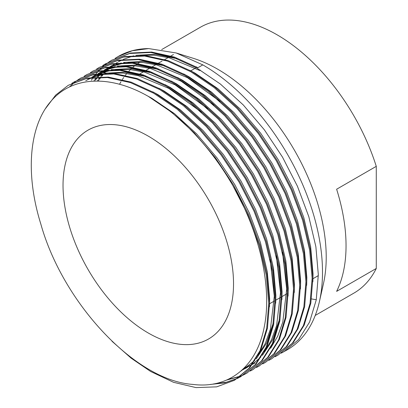 <?xml version="1.0" encoding="UTF-8"?>
<svg xmlns="http://www.w3.org/2000/svg" width="408" height="408" viewBox="0 0 408 408"><rect width="100%" height="100%" fill="white"/><g stroke="black" fill="none" stroke-linecap="round" stroke-linejoin="round"><path stroke-width="0.61" d="M319.444 301.471A169.279 97.731 60 0 0 202.802 64.887L176.134 52.963L193.305 58.313A153.505 88.628 60 0 1 217.668 69.181A153.505 88.628 60 0 1 323.447 283.723L319.444 301.471A169.279 97.731 60 0 1 287.441 349.702L281.275 353.155M148.282 333.02A120.564 69.605 60 0 1 69.518 226.777A120.564 69.605 60 0 1 88.001 130.167A120.564 69.605 60 0 1 148.282 136.139A120.564 69.605 60 0 1 227.042 242.383A120.564 69.605 60 0 1 208.559 338.987A120.564 69.605 60 0 1 148.282 333.02M161.701 49.577L200.394 27.239A153.505 88.628 60 0 1 277.149 34.843A153.505 88.628 60 0 1 376.273 166.347L336.625 189.236A153.505 88.628 60 0 1 336.625 291.368L376.273 268.474A153.505 88.628 60 0 1 353.899 293.117L315.226 315.445M316.292 299.681A153.505 88.628 60 0 1 311.503 298.906M108.992 61.899L111.659 60.262L129.795 53.474L150.878 52.494L173.757 57.559L197.069 68.197L220.386 84.043L243.265 104.938L264.348 129.8L282.484 157.095L297.432 186.232L308.815 216.694L315.874 246.723L318.317 274.625L316.246 299.916L309.59 322.029L298.605 339.573L284.029 351.665M202.802 64.887L197.844 67.748L174.532 57.11L151.654 52.045L130.57 53.025L111.659 60.262M232.917 185.711C260.115 233.269 272.279 287.849 264.231 327.048C256.703 366.619 228.975 389.094 192.805 384.402C135.981 380.771 63.113 303.858 40.795 223.931C25.158 173.874 29.05 126.506 50.623 101.638C71.747 76.158 109.92 74.404 148.282 96.364A169.279 97.731 60 0 1 232.917 185.711L247.865 214.848L259.253 245.31L266.307 275.339L268.75 303.236L266.684 328.532L260.029 350.645L249.038 368.184L234.462 380.287L216.704 386.855L196.019 387.6L173.543 382.306L150.603 371.453L131.218 358.224L112.016 341.287M148.282 96.364L171.595 112.21L194.473 133.105L215.557 157.967L233.692 185.263L248.64 214.404L260.029 244.861L267.082 274.89L269.525 302.792L267.459 328.083L260.804 350.202L249.813 367.741L234.467 380.281M45.431 108.666L55.697 95.079L68.289 85.297L86.425 78.509L107.508 77.535L130.387 82.594L153.704 93.233L177.016 109.084L199.894 129.979L220.978 154.841L239.114 182.136L254.062 211.273L265.45 241.73L272.503 271.764L274.946 299.661L272.881 324.957L266.225 347.07L255.235 364.609L240.664 376.706L237.91 378.196M237.507 378.395L224.65 382.913L210.242 384.453M68.289 85.297L87.2 78.061L108.283 77.087L131.162 82.146L154.474 92.789L177.791 108.635L200.67 129.53L221.753 154.392L239.889 181.688L254.837 210.824L266.225 241.286L273.278 271.315L275.721 299.212L273.656 324.508L267 346.621L256.01 364.16L240.664 376.706M241.052 376.482L238.282 377.946M237.879 378.145L226.338 382.255L213.517 383.964M71.818 83.359L74.486 81.722L92.621 74.934L113.704 73.955L136.583 79.019L159.895 89.658L183.212 105.504L206.091 126.398L227.174 151.261L245.31 178.556L260.258 207.697L271.646 238.155L278.7 268.184L281.143 296.086L279.077 321.377L272.416 343.49L261.431 361.034L246.86 373.131L244.101 374.615M243.704 374.819L240.847 376.13M240.429 376.304L226.328 380.169M74.486 81.722L93.396 74.486L114.48 73.511L137.358 78.571L160.67 89.209L183.988 105.06L206.866 125.955L227.95 150.817L246.085 178.112L261.033 207.249L272.416 237.706L279.475 267.74L281.918 295.637L279.852 320.933L273.192 343.046L262.206 360.585L246.86 373.131M247.243 372.902L244.479 374.371M244.076 374.564L241.204 375.855M240.786 376.028L227.465 379.67M78.015 79.784L80.682 78.142L98.818 71.354L119.901 70.38L142.78 75.439L166.092 86.083L189.409 101.929L212.287 122.823L233.371 147.686L251.506 174.981L266.455 204.117L277.838 234.58L284.896 264.608L287.339 292.505L285.269 317.801L278.613 339.915L267.628 357.454L253.057 369.551L250.298 371.04M80.682 78.142L99.593 70.91L120.676 69.931L143.555 74.996L166.867 85.634L190.184 101.48L213.063 122.374L234.146 147.237L252.282 174.532L267.225 203.674L278.613 234.131L285.671 264.16L288.114 292.062L286.044 317.353L279.388 339.466L268.398 357.01L253.052 369.551M84.206 76.204L86.873 74.567L105.014 67.779L126.097 66.8L148.971 71.864L172.288 82.503L195.605 98.353L218.484 119.248L239.567 144.111L257.703 171.406L272.646 200.542L284.034 230.999L291.093 261.033L293.536 288.93L291.465 314.226L284.81 336.34L273.819 353.879L259.248 365.976L256.494 367.465M86.879 74.567L105.789 67.33L126.868 66.356L149.746 71.415L173.063 82.054L196.381 97.905L219.254 118.799L240.338 143.662L258.478 170.957L273.421 200.093L284.81 230.556L291.863 260.584L294.311 288.481L292.24 313.778L285.585 335.891L274.594 353.43L259.248 365.976M259.636 365.752L256.867 367.215M90.403 72.629L93.07 70.992L111.206 64.204L132.289 63.225L155.167 68.289L178.485 78.928L201.797 94.773L224.675 115.668L245.759 140.531L263.894 167.826L278.843 196.962L290.231 227.424L297.284 257.453L299.727 285.355L297.661 310.646L291.006 332.76L280.015 350.304L265.445 362.396L262.691 363.885M93.07 70.992L111.981 63.755L133.064 62.776L155.943 67.84L179.26 78.479L202.572 94.33L225.451 115.224L246.534 140.087L264.67 167.382L279.618 196.518L291.006 226.976L298.059 257.009L300.502 284.906L298.437 310.202L291.781 332.316L280.791 349.855L265.445 362.396M96.599 69.054L99.266 67.412L117.402 60.624L138.485 59.65L161.364 64.709L184.681 75.347L207.993 91.198L230.872 112.093L251.955 136.955L270.091 164.251L285.039 193.387L296.427 223.849L303.481 253.878L305.923 281.775L303.858 307.071L297.202 329.185L286.212 346.724L271.641 358.821L268.887 360.31M99.266 67.412L118.177 60.18L139.261 59.201L162.139 64.265L185.451 74.904L208.769 90.749L231.647 111.644L252.731 136.507L270.866 163.802L285.814 192.938L297.202 223.4L304.256 253.429L306.699 281.331L304.633 306.622L297.978 328.736L286.987 346.28L271.641 358.821M102.796 65.474L105.463 63.837L123.599 57.049L144.682 56.069L167.561 61.134L190.873 71.772L214.19 87.623L237.068 108.518L258.152 133.375L276.287 160.675L291.236 189.812L302.624 220.269L309.677 250.303L312.12 278.2L310.055 303.496L303.394 325.61L292.409 343.148L277.838 355.246L275.079 356.735M105.463 63.837L124.374 56.6L145.457 55.626L168.336 60.685L191.648 71.323L214.965 87.174L237.844 108.069L258.927 132.931L277.063 160.227L292.011 189.363L303.394 219.825L310.452 249.854L312.895 277.751L310.83 303.047L304.169 325.161L293.184 342.7L277.838 355.246M69.268 87.067L75.123 81.931M75.48 81.656L78.04 79.83M78.412 79.58L81.07 77.923M91.402 80.192L92.279 78.866M92.647 78.326L93.223 77.51M94.656 75.572L95.564 74.409M95.865 74.037L98.027 71.522M98.338 71.176L100.603 68.83M100.934 68.508L103.295 66.341M103.642 66.045L106.1 64.046M106.457 63.776L109.018 61.945M109.39 61.695L112.047 60.037M115.183 58.319L117.851 56.681L132.238 50.77L148.665 48.578A169.279 97.731 60 0 0 118.162 56.503A169.279 97.731 60 0 0 118.009 56.595M376.273 268.474L376.273 166.347M119.534 84.298A153.505 88.628 60 0 1 120.998 81.707M121.65 80.631A153.505 88.628 60 0 1 121.992 80.085M122.349 79.529A153.505 88.628 60 0 1 123.731 77.489M124.466 76.464A153.505 88.628 60 0 1 125.006 75.745M125.414 75.22A153.505 88.628 60 0 1 126.837 73.46M127.684 72.476A153.505 88.628 60 0 1 128.469 71.604M128.938 71.099A153.505 88.628 60 0 1 132.503 67.641M133.059 67.157A153.505 88.628 60 0 1 134.65 65.846M135.839 64.923A153.505 88.628 60 0 1 137.338 63.847M138.016 63.383A153.505 88.628 60 0 1 139.862 62.2M138.791 74.531L139.215 74.287M139.99 73.838L143.438 71.849M144.988 70.951L145.411 70.712M146.186 70.263L149.634 68.269M151.184 67.376L151.608 67.131M152.383 66.688L155.831 64.694M157.381 63.801L157.804 63.556M158.574 63.107L162.027 61.118M163.572 60.221L163.996 59.981M164.771 59.532L168.218 57.538M169.769 56.646L170.192 56.401M170.967 55.952L173.451 54.524M176.134 52.963L148.665 48.578M270.111 259.376L274.304 296.162L270.412 329.19L265.322 343.368L258.254 355.409M276.308 255.801L280.5 292.582L276.609 325.61L271.519 339.788L264.445 351.834M247.197 367.455L244.841 368.74M244.04 369.143L241.888 370.143M85.762 80.687L91.826 77.658M93.024 77.163L106.065 73.608M109.227 73.19L123.303 73.078L138.2 75.669L168.805 88.388L201.501 112.266M282.504 252.226L286.697 289.007L282.805 322.034L277.71 336.212L270.642 348.254M253.394 363.88L252.547 364.359M251.807 364.762L247.789 366.695M246.957 367.042L244.423 368.016M91.958 77.107L98.022 74.078M99.221 73.583L112.256 70.033M115.423 69.615L129.499 69.503L144.396 72.088L175.001 84.813L207.697 108.691M103.627 70.574L98.155 73.532L104.219 70.502M105.412 70.008L118.453 66.453M121.615 66.035L135.696 65.928L150.588 68.513L181.193 81.233L213.889 105.116M109.823 66.999L104.351 69.957L110.415 66.927M111.608 66.433L124.649 62.878M127.811 62.46L141.892 62.348L156.784 64.933L187.389 77.658L220.085 101.536M93.707 81.121L94.034 80.707M94.636 79.963L96.492 77.811M97.405 76.821L99.073 75.118M99.736 74.48L100.414 73.843M100.873 73.425L101.765 72.634M102.459 72.043L104.407 70.482M105.3 69.809L107.503 68.263M108.253 67.774L109.41 67.05M110.15 66.606L110.543 66.377M97.323 81.064L97.894 80.238M98.466 79.443L100.184 77.183M100.832 76.383L102.689 74.231M103.601 73.241L106.605 70.268M107.069 69.844L107.962 69.059M108.656 68.468L110.604 66.902M111.491 66.234L115.607 63.475M116.346 63.031L116.739 62.801M140.204 55.304L154.28 55.197L169.177 57.783L199.782 70.502L200.404 70.145M146.13 95.176L151.766 98.226L174.435 113.628L196.676 133.931L217.173 158.095L234.809 184.62L249.339 212.94L260.416 242.541L267.276 271.728L269.657 298.845L269.504 306.811M152.74 91.815L157.962 94.646L180.627 110.048L202.873 130.356L223.37 154.515L241.001 181.045L255.536 209.365L266.613 238.966L273.472 268.153L275.854 295.265L275.696 303.236M273.181 323.223L266.572 343.103L256.239 358.918M254.709 360.575L241.001 371.035M158.931 88.235L164.159 91.071L186.823 106.473L209.064 126.776L229.566 150.94L247.197 177.47L261.732 205.785L272.804 235.391L279.669 264.573L282.05 291.689L281.892 299.656M279.378 319.648L272.768 339.527L262.436 355.343M260.906 357L252.873 363.921M251.966 364.548L245.591 368.245M244.78 368.638L242.367 369.704M87.312 79.789L91.234 77.729M92.269 77.25L102.653 73.7M104.943 73.19L124.624 72.165L145.962 76.582M165.128 84.66L170.35 87.496L193.02 102.892L215.261 123.201L235.763 147.364L253.394 173.89L267.929 202.21L279.001 231.81L285.865 260.998L288.247 288.114L288.089 296.08M254.944 362.987L252.634 364.242M251.925 364.599L248.508 366.149M247.671 366.486L245.111 367.419M93.508 76.214L97.43 74.149M98.461 73.675L108.849 70.12M111.139 69.615L130.82 68.59L152.159 73.007M171.324 81.085L176.547 83.915L199.216 99.317L221.457 119.626L241.954 143.784L259.59 170.315L274.12 198.63L285.197 228.235L292.062 257.423L294.438 284.534L294.285 292.505M104.657 70.094L115.046 66.545M117.336 66.04L137.011 65.015L158.35 69.426M177.521 77.505L182.743 80.34L205.413 95.742L227.654 116.045L248.151 140.209L265.786 166.739L280.316 195.055L291.394 224.66L298.253 253.842L300.635 280.959L300.482 288.925M110.854 66.519L121.242 62.965M123.532 62.46L143.208 61.435L164.546 65.851M183.717 73.93L188.94 76.765L211.604 92.162L233.85 112.47L254.347 136.634L271.978 163.159L286.513 191.48L297.59 221.08L304.45 250.267L306.831 277.379L306.673 285.35M94.59 81.09L94.987 80.57M95.584 79.81L97.415 77.622M98.155 76.786L99.965 74.878M100.618 74.225L101.062 73.792M101.51 73.374L104.887 70.431M106.126 69.457L108.309 67.876M109.053 67.371L109.573 67.029M110.252 66.596L112.093 65.484M189.909 70.355L195.136 73.185L217.801 88.587L240.042 108.895L260.544 133.054L278.174 159.584L292.709 187.899L303.781 217.505L310.646 246.692L313.028 273.804L312.87 281.77M98.262 81.075L98.879 80.157M99.445 79.346L101.031 77.189M101.781 76.235L103.612 74.042M104.351 73.211L106.157 71.303M106.814 70.65L107.258 70.217M107.702 69.793L108.824 68.768M109.512 68.162L111.083 66.851M112.322 65.882L114.505 64.296M115.25 63.796L115.77 63.454M116.448 63.016L117.519 62.363M118.289 61.909L122.211 59.843M123.247 59.364L133.63 55.814M135.92 55.304L155.601 54.284L176.939 58.696M196.105 66.774L197.9 67.718M190.776 70.834L195.447 68.136M117.856 56.681L118.162 56.503M269.611 303.741L274.258 301.058M275.808 300.166L281.148 297.08M281.923 296.636L286.651 293.903M312.9 278.751L318.322 275.619"/></g></svg>
